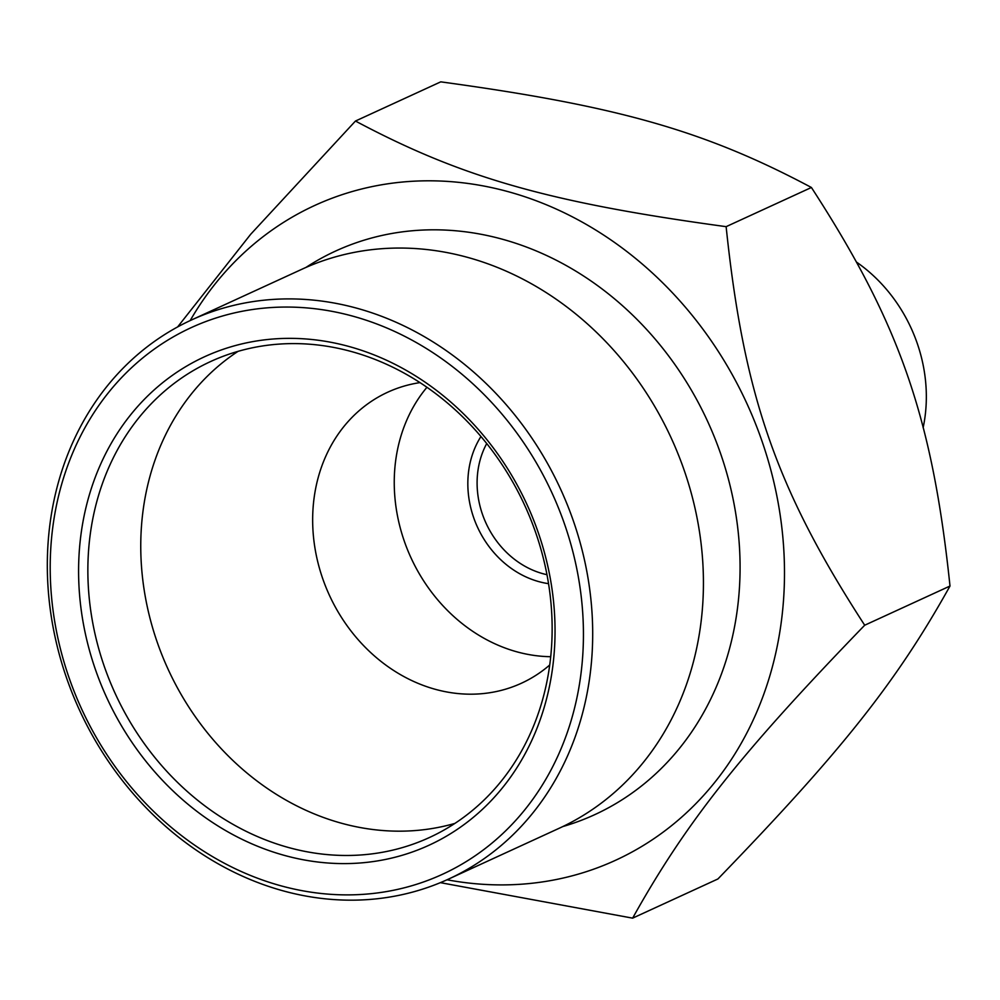 <?xml version="1.0" encoding="UTF-8"?>
<svg xmlns="http://www.w3.org/2000/svg" width="1000" height="1000" viewBox="0 0 1000 1000"><rect width="100%" height="100%" fill="white"/><g stroke="black" fill="none" stroke-linecap="round" stroke-linejoin="round"><path stroke-width="1.5" d="M447.025 879.775A360.3 309.975 -114.7 0 0 777.1 646.825A360.3 309.975 -114.7 0 0 581.938 221.962A360.3 309.975 -114.7 0 0 190.162 320.588M177.638 326.925L250.7 234.262L355.462 121.037C461.863 177.662 549.05 202.512 726.125 226.663C743.775 395.3 776.375 489.05 864.7 625.225C740.625 753.462 686.038 822.375 632.625 918.15L440.363 882.65M632.625 918.15L717.925 878.962C842 750.725 896.6 681.812 950 586.038C932.35 417.413 899.75 323.65 811.413 187.488C705.025 130.863 617.825 106.013 440.763 81.85L355.462 121.037M864.7 625.225L950 586.038M562.762 826.575A310.163 266.85 -114.7 0 0 707.663 421.463A310.163 266.85 -114.7 0 0 305.925 267.45M726.125 226.663L811.413 187.488M355.238 316.837A300.825 258.812 65.3 0 1 526.087 808.188A300.825 258.812 65.3 0 1 69.138 677.962A300.825 258.812 65.3 0 1 355.238 316.837M359.3 308.9A307.688 264.713 -114.7 0 0 191.575 319.938A307.688 264.713 -114.7 0 0 51.388 617.225A307.688 264.713 -114.7 0 0 280.712 890.175A307.688 264.713 -114.7 0 0 448.438 879.137A307.688 264.713 -114.7 0 0 588.625 581.862A307.688 264.713 -114.7 0 0 359.3 308.9M351.15 347.1A268.8 231.25 -114.7 0 0 95.512 669.775A268.8 231.25 -114.7 0 0 503.812 786.125A268.8 231.25 -114.7 0 0 351.15 347.1M448.438 879.137L559.163 828.275A307.688 264.713 -114.7 0 0 671.275 438.175A307.688 264.713 -114.7 0 0 302.3 269.075L191.575 319.938M286.55 846.963A261.938 225.35 65.3 0 1 91.325 614.587A261.938 225.35 65.3 0 1 210.662 361.512A261.938 225.35 65.3 0 1 353.45 352.113A261.938 225.35 65.3 0 1 548.675 584.487A261.938 225.35 65.3 0 1 429.338 837.562A261.938 225.35 65.3 0 1 286.55 846.963M238.038 351.362A261.938 225.35 -114.7 0 0 147.287 606.8A261.938 225.35 -114.7 0 0 339.45 822.663A261.938 225.35 -114.7 0 0 454.875 823.413M426.95 387.275A160.138 137.762 -114.7 0 0 403.688 539.362A160.138 137.762 -114.7 0 0 515.712 651.5A160.138 137.762 -114.7 0 0 550.712 656.7M420 382.612A160.138 137.762 -114.7 0 0 387.725 392.212A160.138 137.762 -114.7 0 0 314.775 546.925A160.138 137.762 -114.7 0 0 434.125 688.988A160.138 137.762 -114.7 0 0 521.413 683.238A160.138 137.762 -114.7 0 0 549.725 665M856.963 262.413A146.125 125.712 65.3 0 1 923.138 427.713M480.95 436.5A92.65 79.713 -114.7 0 0 477.512 527.188A92.65 79.713 -114.7 0 0 548.55 583.663M546.975 574.688A85.787 73.8 65.3 0 1 542.163 573.488A85.787 73.8 65.3 0 1 486.737 443.537"/></g></svg>
